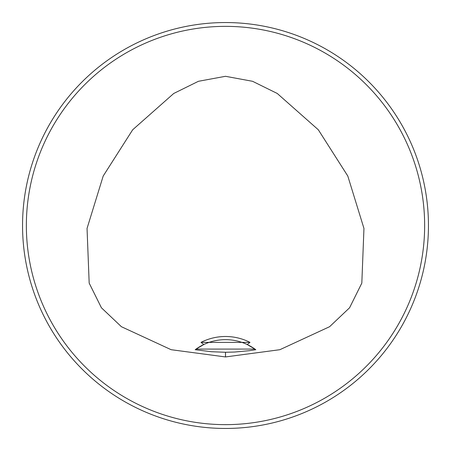 <?xml version="1.0" encoding="UTF-8"?>
<svg xmlns="http://www.w3.org/2000/svg" width="451" height="451" viewBox="0 0 451 451"><rect width="100%" height="100%" fill="white"/><g stroke="black" fill="none" stroke-linecap="round" stroke-linejoin="round"><path stroke-width="0.68" d="M201.005 342.377L249.995 342.377L247.216 344.541A50.737 50.737 0 0 0 203.784 344.541L201.005 342.377A53.906 53.906 0 0 1 249.995 342.377M203.784 344.541L196.05 349.085L254.95 349.085L247.216 344.541M225.5 356.944L171.132 349.7L121.398 326.704L101.413 307.768L89.18 283.121L87.043 228.437L103.2 176.031L132.679 129.781L173.748 93.464L198.429 81.298L225.5 76.298L252.571 81.298L277.252 93.464L318.321 129.781L347.8 176.031L363.957 228.437L361.82 283.121L349.587 307.768L329.602 326.704L279.868 349.7L225.5 356.944L225.5 352.276L234.565 352.045L249.414 350.681L255.813 349.711L254.95 349.085A50.737 50.737 0 0 0 247.509 344.682M203.463 344.694A50.737 50.737 0 0 0 196.05 349.085L195.187 349.711L211.491 351.729L225.5 352.276M428.45 225.5A202.95 202.95 0 0 0 124.025 49.74A202.95 202.95 0 0 0 124.025 401.26A202.95 202.95 0 0 0 428.45 225.5M418.184 161.768L419.126 164.7M289.232 32.816L286.684 31.993M32.816 289.232L31.874 286.3M161.768 418.184L164.316 419.007M161.768 32.816L164.316 31.993M32.816 161.768L31.993 164.316M289.232 418.184L286.3 419.126M418.184 289.232L419.007 286.684M419.204 286.058L418.849 287.186M424.645 225.5A199.145 199.145 0 0 0 125.93 53.038A199.145 199.145 0 0 0 125.925 397.962A199.145 199.145 0 0 0 424.645 225.5"/></g></svg>
